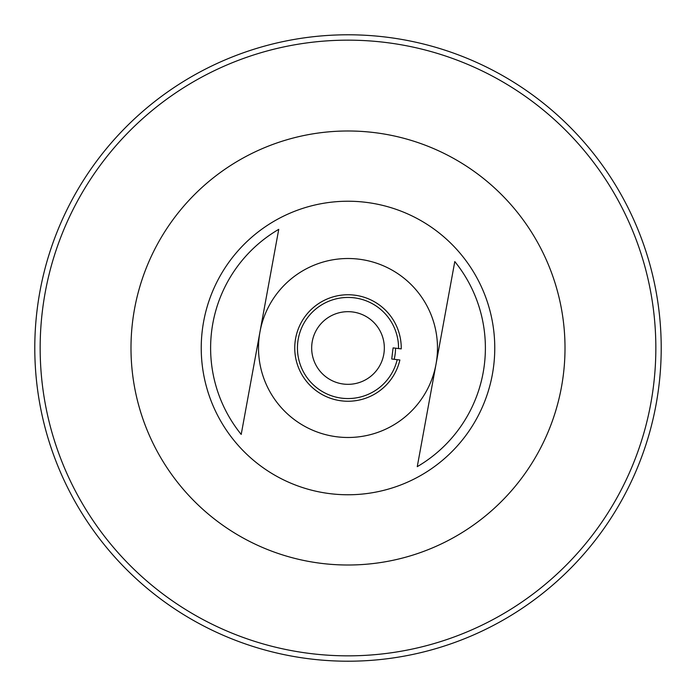 <?xml version="1.0" encoding="UTF-8"?>
<svg xmlns="http://www.w3.org/2000/svg" width="696" height="696" viewBox="0 0 696 696"><rect width="100%" height="100%" fill="white"/><g stroke="black" fill="none" stroke-linecap="round" stroke-linejoin="round"><path stroke-width="1.04" d="M209.583 515.136A217.013 217.013 0 0 1 180.864 209.583A217.013 217.013 0 0 1 486.417 180.864A217.013 217.013 0 0 1 515.136 486.417A217.013 217.013 0 0 1 194.645 501.546M321.578 492.368A146.76 146.76 0 0 1 203.632 321.578A146.76 146.76 0 0 1 374.422 203.632A146.76 146.76 0 0 1 492.368 374.422A146.76 146.76 0 0 1 321.578 492.368M259.973 331.888A89.488 89.488 0 0 1 364.112 259.973A89.488 89.488 0 0 1 436.027 364.104A89.488 89.488 0 0 1 436.027 364.121A89.488 89.488 0 0 1 331.888 436.027A89.488 89.488 0 0 1 259.973 331.888L241.208 434.435A137.39 137.39 0 0 1 278.739 229.349L259.973 331.888A89.488 89.488 0 0 0 258.512 348M350.645 655.832A307.841 307.841 0 0 0 655.832 345.355A307.841 307.841 0 0 0 345.355 40.168A307.841 307.841 0 0 0 40.168 350.645A307.841 307.841 0 0 0 350.645 655.832M345.312 34.8A313.209 313.209 0 0 1 661.2 345.312A313.209 313.209 0 0 1 350.688 661.2A313.209 313.209 0 0 1 34.8 350.688A313.209 313.209 0 0 1 345.312 34.8M384.331 348A36.331 36.331 0 0 0 348 311.669A36.331 36.331 0 0 0 311.669 348A36.331 36.331 0 0 0 348 384.331A36.331 36.331 0 0 0 384.331 348M398.556 348.557A50.564 50.564 0 0 0 354.151 297.818A50.564 50.564 0 0 0 297.818 341.849A50.564 50.564 0 0 0 341.849 398.182A50.564 50.564 0 0 0 397.199 359.667L391.735 358.997L393.092 347.887L401.235 348.887A53.244 53.244 0 0 0 354.473 295.147A53.244 53.244 0 0 0 295.147 341.527A53.244 53.244 0 0 0 341.527 400.853A53.244 53.244 0 0 0 399.878 359.989L397.199 359.667M394.18 359.293A47.537 47.537 0 0 0 395.537 348.191M436.027 364.104A89.488 89.488 0 0 1 436.027 364.112L454.793 261.565A137.39 137.39 0 0 1 417.261 466.651L436.027 364.112A89.488 89.488 0 0 1 436.027 364.121L436.027 364.112M284.455 284.995A89.488 89.488 0 0 1 347.234 258.512"/></g></svg>
